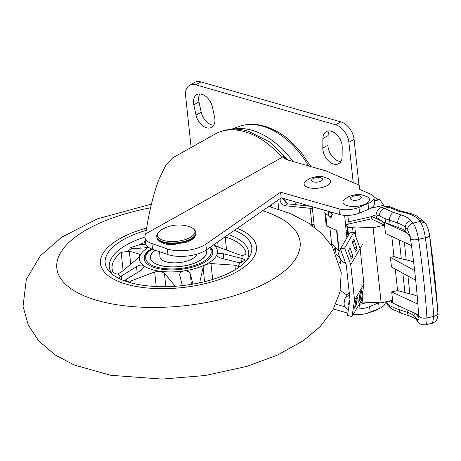 <?xml version="1.0" encoding="UTF-8"?>
<svg xmlns="http://www.w3.org/2000/svg" width="461" height="461" viewBox="0 0 461 461"><rect width="100%" height="100%" fill="white"/><g stroke="black" fill="none" stroke-linecap="round" stroke-linejoin="round"><path stroke-width="0.69" d="M385.131 301.978L385.194 302.537A15.686 6.529 173.9 0 1 381.264 307.533A15.686 6.529 173.9 0 1 379.224 308.518L378.619 302.848A15.686 6.529 -6.1 0 0 378.792 302.773M368.616 209.259L368.011 203.583A15.686 6.529 -6.1 0 0 370.05 202.598A15.686 6.529 -6.1 0 0 373.98 197.602L374.586 203.272A15.686 6.529 173.9 0 1 370.656 208.274A15.686 6.529 173.9 0 1 368.616 209.259L359.574 213.028A15.686 6.529 173.9 0 1 339.578 214.526L281.193 197.855L206.442 249.862A25.096 10.447 173.9 0 1 167.977 254.593L152.545 249.268A25.096 10.447 173.9 0 1 145.515 243.045L144.91 237.375A25.096 10.447 -6.1 0 0 151.934 243.598L152.545 249.268M294.896 201.768A69.012 44.988 60.7 0 1 295.708 204.69M373.98 197.602A15.686 6.529 -6.1 0 0 370.465 194.046L359.857 189.534A23.528 9.796 173.9 0 1 359.079 187.494A23.528 9.796 173.9 0 1 359.453 185.224L325.414 170.743L287.111 159.806L283.561 157.898L283.319 156.267L281.959 157.455L145.734 233.825C148.938 212.394 153.294 194.381 158.803 179.784L165.695 165.413L172.696 157.829L215.085 134.065C225.135 128.694 236.141 127.72 248.122 131.131L269.443 141.821L288.229 160.123M368.011 203.583L358.969 207.358L359.574 213.028M333.412 309.003L347.842 313.123M335.827 304.191L345.024 306.819M144.91 237.375A25.096 10.447 -6.1 0 1 145.221 235.156L145.734 233.825M356.405 309.003A15.686 6.529 -6.1 0 0 369.578 306.617L370.183 312.287L379.224 308.518M370.183 312.287A15.686 6.529 173.9 0 1 353.247 314.414M339.578 214.526L338.968 208.856L280.588 192.185L205.837 244.186L206.442 249.862M338.968 208.856A15.686 6.529 -6.1 0 0 358.969 207.358M167.977 254.593L167.372 248.917L151.934 243.598M167.372 248.917A25.096 10.447 -6.1 0 0 205.837 244.186M280.588 192.185L281.193 197.855M369.578 306.617L378.619 302.848M359.453 185.224L359.92 189.563M232.707 129.184A72.463 47.235 60.7 0 1 292.954 161.477M270.4 205.364A28.23 18.405 60.7 0 1 270.555 206.499M331.315 131.241A12.862 8.384 -119.3 0 0 326.273 131.65A12.862 8.384 -119.3 0 0 322.913 138.519L322.809 148.114A12.862 8.384 -119.3 0 0 328.376 160.814A12.862 8.384 -119.3 0 0 338.743 163.684A12.862 8.384 -119.3 0 0 342.097 156.809L342.206 147.22A12.862 8.384 -119.3 0 0 331.315 131.241M329.275 130.924A12.862 8.384 -119.3 0 0 328.105 135.615L327.996 145.209A12.862 8.384 -119.3 0 0 340.927 161.5M213.783 125.19A12.862 8.384 60.7 0 1 211.743 124.873A12.862 8.384 60.7 0 1 201.203 112.184L198.979 101.927A12.862 8.384 60.7 0 1 199.797 93.952M206.551 127.778A12.862 8.384 60.7 0 1 196.017 115.094L193.793 104.831A12.862 8.384 60.7 0 1 196.795 94.672A12.862 8.384 60.7 0 1 212.377 106.952L214.601 117.215A12.862 8.384 60.7 0 1 211.599 127.369A12.862 8.384 60.7 0 1 206.551 127.778M195.741 84.824A15.686 10.223 -119.3 0 0 189.592 85.325L194.778 82.415A15.686 10.223 60.7 0 1 200.933 81.92L195.741 84.824L335.717 124.798L340.904 121.894A15.686 10.223 60.7 0 1 354.083 139.406L358.958 185.011M200.933 81.92L340.904 121.894M191.131 147.497L185.593 95.675A15.686 10.223 -119.3 0 1 189.592 85.325M354.083 139.406L348.896 142.311L353.201 182.562M348.896 142.311A15.686 10.223 -119.3 0 0 335.717 124.798M148.148 247.061L143.895 247.978L132.198 248.531L130.745 247.643L139.153 244.803L145.906 244.457M148.494 247.309A39.214 16.325 -6.1 0 0 140.011 255.786L137.378 258.765L121.007 272.301L117.054 274.214L113.199 272.555A67.444 28.075 173.9 0 1 112.086 268.648A67.444 28.075 173.9 0 1 121.151 252.392L129.328 251.182L139.239 254.04L140.144 255.002L140.011 255.786A39.214 16.325 -6.1 0 0 143.475 265.507A39.214 16.325 -6.1 0 0 160.313 271.281A39.214 16.325 -6.1 0 0 171.872 271.909A39.214 16.325 -6.1 0 0 184.083 270.901A39.214 16.325 -6.1 0 0 205.715 264.51A39.214 16.325 -6.1 0 0 216.941 254.547A39.214 16.325 -6.1 0 0 213.576 244.9M199.653 282.818L203.082 267.489L205.715 264.51L210.971 263.565L234.891 265.202L239.703 266.758M241.864 258.442L245.385 259.975L240.089 262.931L221.436 258.275C218.26 257.324 216.762 256.08 216.941 254.547C217.869 253.273 219.966 252.997 223.233 253.717L241.864 258.442A63.22 26.317 -6.1 0 0 242.077 255.434L239.034 254.691L217.58 246.796L213.478 244.826M226.547 249.966L225.147 236.879A67.444 28.075 173.9 0 1 245.938 252.755L245.955 252.864M245.961 252.985L245.938 252.755C246.007 254.265 244.716 255.164 242.077 255.434M146.264 230.304A73.72 30.685 -6.1 0 0 110.623 272.883A73.72 30.685 -6.1 0 0 166.064 286.65A73.72 30.685 -6.1 0 0 248.537 258.143A73.72 30.685 -6.1 0 0 234.522 230.327M118.512 278.219L121.358 276.03L136.531 266.654C139.401 265.017 141.711 264.631 143.475 265.507L144.034 266.487L141.227 270.238L125.248 280.063A63.22 26.317 -6.1 0 0 129.259 282.184L131.84 280.576L154.666 271.961L160.313 271.281L164.416 273.258L175.405 286.362M182.383 285.607L179.692 274.998M179.755 275.355C179.467 273.154 180.908 271.667 184.083 270.901C187.391 270.699 189.454 271.662 190.26 273.788L192.911 284.12M145.463 242.572L144.483 242.06L145.244 240.533M216.877 255.071L216.941 254.547M146.633 228.028A78.422 32.645 -6.1 0 0 100.498 263.502A78.422 32.645 -6.1 0 0 165.274 288.655A78.422 32.645 -6.1 0 0 256.454 246.831A78.422 32.645 -6.1 0 0 237.277 228.408A78.422 32.645 -6.1 0 1 256.454 246.831A78.422 32.645 -6.1 0 1 165.274 288.655A78.422 32.645 -6.1 0 1 100.498 263.502A78.422 32.645 -6.1 0 1 146.633 228.028M151.243 248.773A34.506 14.366 -6.1 0 0 144.166 258.834A34.506 14.366 -6.1 0 0 172.668 269.904A34.506 14.366 -6.1 0 0 212.786 251.499A34.506 14.366 -6.1 0 0 210.447 247.073M125.248 280.063L123.738 280.524M161.748 229.641L161.748 229.641A18.918 7.872 -6.1 0 0 158.475 237.738A18.918 7.872 -6.1 0 0 172.973 241.541A18.918 7.872 -6.1 0 0 192.888 235.611A18.918 7.872 -6.1 0 0 189.431 226.679L189.431 226.679A33.768 33.768 0 0 0 161.748 229.641C158.065 231.992 156.412 234.349 156.786 236.724L156.861 237.398A19.604 8.16 -6.1 0 0 173.054 243.685A19.604 8.16 -6.1 0 0 195.85 233.231L194.945 236.7L194.283 237.588L191.839 239.714L187.264 242.031L173.342 244.584C164.427 244.929 158.936 242.532 156.861 237.398M155.305 250.225A28.23 11.75 -6.1 0 0 150.372 257.883A28.23 11.75 -6.1 0 0 173.693 266.942A28.23 11.75 -6.1 0 0 206.516 251.885A28.23 11.75 -6.1 0 0 206.009 250.156M155.42 250.26A28.075 11.686 -6.1 0 0 150.528 257.866L150.62 258.719A28.075 11.686 -6.1 0 0 150.689 259.18M150.528 257.866A28.075 11.686 -6.1 0 0 173.716 266.873A28.075 11.686 -6.1 0 0 206.361 251.902A28.075 11.686 -6.1 0 0 205.883 250.237M159.938 255.849A18.665 7.768 -6.1 0 0 159.886 256.863A18.665 7.768 -6.1 0 0 175.301 262.851A18.665 7.768 -6.1 0 0 196.899 254.155M160.025 256.702A18.665 7.768 -6.1 0 0 159.961 257.29M206.482 253.216A28.075 11.686 -6.1 0 0 206.453 252.749L206.361 251.902M378.343 308.887A12.545 5.221 173.9 0 1 371.203 311.867M369.44 199.106A13.334 5.549 173.9 0 1 357.511 206.246A13.334 5.549 173.9 0 1 343.024 202.512A13.334 5.549 173.9 0 1 344.321 199.394L349.046 196.369C359.563 193.557 359.257 193.793 367.573 196.91A13.334 5.549 173.9 0 1 369.44 199.106M361.366 197.268A5.492 2.288 173.9 0 1 361.384 197.389A5.492 2.288 173.9 0 1 356.313 200.23A5.492 2.288 173.9 0 1 350.487 198.674A5.492 2.288 173.9 0 1 350.469 198.553A5.492 2.288 173.9 0 1 355.54 195.712A5.492 2.288 173.9 0 1 361.366 197.268M330.566 180.977A13.334 5.549 173.9 0 1 318.643 188.117A13.334 5.549 173.9 0 1 304.151 184.388A13.334 5.549 173.9 0 1 305.453 181.271L310.172 178.246C320.695 175.434 320.383 175.664 328.699 178.787A13.334 5.549 173.9 0 1 330.566 180.977M322.493 179.145A5.492 2.288 173.9 0 1 322.516 179.266A5.492 2.288 173.9 0 1 317.445 182.101A5.492 2.288 173.9 0 1 311.619 180.545A5.492 2.288 173.9 0 1 311.596 180.43A5.492 2.288 173.9 0 1 316.672 177.589A5.492 2.288 173.9 0 1 322.493 179.145M371.883 218.75L349.052 223.931A3.919 1.631 -6.1 0 0 347.969 224.351A3.919 1.631 -6.1 0 0 346.856 225.677A3.919 1.631 -6.1 0 0 347.047 226.097L348.084 235.778M413.638 262.176A37.018 15.409 -6.1 0 0 406.233 259.837L401.289 258.771A41.409 17.236 173.9 0 1 393.953 256.558L391.81 236.458M418.646 315.128L392.881 303.125M392.905 303.125L391.706 291.922L417.873 304.122M384.267 222.311L385.465 233.496L411.46 245.621M392.864 303.131L392.559 300.295L381.155 302.877L373.122 227.722L384.526 225.141L371.941 219.24L371.635 216.405L382.786 221.603L376.418 217.338C376.723 215.212 377.772 214.699 379.57 215.788A62.736 26.116 -6.1 0 0 385.108 218.647L385.563 222.899L406.821 232.817L402.851 229.267L384.243 222.3M346.914 226.213L346.211 224.421M349.046 223.919L347.75 215.402M384.226 222.306L384.301 223.015L382.861 222.311L382.786 221.603M383.085 224.438L382.861 222.311M371.635 216.405L375.951 214.901M406.821 232.817L410.365 237.035L407.68 230.12L405.519 227.555A6.275 5.492 -40 0 1 410.849 220.537L413.004 223.107A14.118 3.463 77.2 0 1 418.53 239.305A320.061 78.497 77.2 0 1 426.932 317.929A6.275 3.336 176.4 0 1 418.657 315.255C417.13 291.179 414.399 265.657 410.474 238.683A6.275 1.844 -8.3 0 0 418.53 239.305L425.388 237.755C429.099 265.501 431.899 291.704 433.795 316.379L432.527 323.201M414.641 270.601L390.421 257.353L391.452 267L415.695 280.259M390.421 257.353L393.953 256.558M384.526 225.141L384.301 223.015M395.296 269.097L397.589 290.591L391.706 291.922M391.228 300.601L391.424 302.433L388.709 301.166M398.759 305.85L399.163 309.665A62.736 26.116 173.9 0 1 389.113 305.124L386.358 301.701M418.669 316.269L419.003 317.86L415.459 313.641M417.222 296.187A37.018 15.409 -6.1 0 0 409.869 293.87L407.962 276.03M397.589 290.591L409.869 293.87M407.68 230.12A6.275 5.492 -40 0 1 413.004 223.107L420.069 221.505C422.437 224.87 424.212 230.287 425.388 237.755A6.045 1.838 -7.1 0 0 429.589 235.433A6.045 1.838 -7.1 0 0 429.571 235.352M429.594 235.519L437.495 307.533M410.849 220.537C408.942 218.301 405.841 216.474 401.554 215.062L393.394 212.4L384.353 208.314L388.807 207.306L386.612 206.401C387.661 206.528 387.309 205.272 392.207 207.709L392.207 207.709A5.146 4.189 -54.2 0 0 388.807 207.306L399.18 211.409L400.84 211.023L392.207 207.709M370.638 208.28L383.65 205.335L384.405 206.897M379.57 215.788C379.518 212.296 381.109 209.807 384.353 208.314L382.013 207.438C378.602 207.848 376.551 210.775 375.859 216.221L376.418 217.338M400.845 211.023L411.95 213.881L416.658 215.915L423.815 221.476L418.801 219.932L420.069 221.505L425.134 223.078C425.584 222.6 429.024 230.915 428.69 231.013L429.589 235.433C433.478 262.632 436.239 288.494 437.881 313.013C438.405 314.333 437.927 316.828 436.458 320.487L435.754 321.363L432.527 323.207L425.515 324.792A14.118 3.463 -102.8 0 0 426.932 317.929L433.795 316.379A6.039 3.152 -4.9 0 0 437.881 313.013M428.989 233.076L429.525 235.029M429.295 233.462L429.179 233.082M374.292 200.523L379.363 199.371L379.766 199.671L374.332 200.904M383.65 205.335L379.766 199.671M382.365 203.468L382.676 203.923M348.51 235.035L347.634 226.795L347.047 226.097M347.634 226.795A3.919 1.631 -6.1 0 0 352.556 227.406L353.068 232.2M373.122 227.722L354.78 226.898L352.556 227.406M360.525 301.949L360.588 302.56L362.813 302.059L381.155 302.877M360.588 302.56A3.919 1.631 173.9 0 1 360.11 302.652M354.78 226.898L355.852 236.925M362.127 295.628L362.813 302.059M270.215 206.764L270.843 206.274A4.662 2.956 -118.2 0 0 271.754 204.425M277.799 200.218L278.767 209.271M314.12 224.668L311.123 224.795M280.444 198.38A5.33 4.293 -134.6 0 0 285.515 205.756L312.391 208.522M310.921 206.344L287.503 203.797L282.155 198.132M332.525 214.319L329.811 212.365L329.471 211.645M339.181 251.476L336.939 230.5L326.987 226.109L326.14 225.089L324.78 212.348L325.656 213.645L330.923 217.431L331.505 217.148L332.168 212.412M334.237 249.977L335.291 247.131L331.58 243.408M344.649 215.35L346.851 237.888M339.342 262.58L340.489 263.698L339.832 257.566M346.983 295.184L340.316 290.401M339.849 257.739L336.386 254.351M362.473 244.612L360.139 248.606L363.931 284.068L354.555 300.134L351.991 316.574L347.479 315.468L349.962 299.529L346.286 265.098L340.374 248.986L344.667 248.058L354.042 231.992L360.139 248.606L363.931 284.068L361.366 300.503L351.991 316.574M346.32 230.915L347.381 230.592M330.894 217.166L332.001 216.826M344.667 248.058L350.763 264.672L354.555 300.134M350.763 264.672L360.139 248.606M354.042 231.992L349.749 232.92L340.374 248.986M355.258 250.208L356.82 247.528L353.771 239.224L352.21 241.904L355.258 250.208M351.466 258.961L353.028 256.281L349.98 247.972L348.418 250.651L351.466 258.961L353.028 256.281L350.446 256.178M361.493 291.266L359.926 293.945L358.646 302.162L360.208 299.483L361.493 291.266M354.561 308.155L356.128 305.482L357.408 297.27L355.846 299.938L354.561 308.155L356.123 305.482L355.062 304.94M360.208 299.483L359.81 299.385L360.427 298.117L359.361 297.576M354.463 248.041L356.82 247.528M340.633 249.689A6.275 5.451 -149.7 0 0 339.382 251.101A6.275 5.451 -149.7 0 0 338.754 254.138A6.275 5.451 -149.7 0 0 339.071 255.498L340.201 258.563A6.275 5.451 -149.7 0 0 345.473 262.891M349.98 247.972L348.418 250.651M349.553 295.691A6.275 5.451 -149.7 0 0 345.208 298.192L346.776 295.513A6.275 5.451 30.3 0 1 349.311 293.392M345.208 298.192A6.275 5.451 -149.7 0 0 344.615 299.88L344.142 302.912A6.275 5.451 -149.7 0 0 347.773 309.296L348.389 309.613M349.069 305.251A1.567 1.366 30.3 0 1 348.654 304.018L349.127 300.987A1.567 1.366 30.3 0 1 349.882 300.042M353.57 239.57L354.279 240.607L352.717 243.287M355.765 251.591L357.327 248.917M349.127 291.663A6.275 5.451 -149.7 0 0 348.914 292.516L348.735 293.651M358.86 300.797L360.427 298.117M361.706 289.9L360.145 292.574M312.258 224.766A7.843 3.757 -110.6 0 0 312.806 225.999M335.366 247.834L338.754 250.755L336.57 230.339M339.089 251.689L338.754 250.755M281.959 157.455A75.287 49.073 -119.3 0 0 244.63 131.673A75.287 49.073 -119.3 0 0 215.085 134.065M283.319 156.267A74.855 48.791 60.7 0 1 285.947 159.414M311.025 166.634L299.69 150.326L285.849 137.176C269.282 125.15 253.769 121.56 239.317 126.406A70.521 45.967 60.7 0 1 283.515 137.084A70.521 45.967 60.7 0 1 308.559 165.931M284.575 198.818A62.241 40.574 60.7 0 1 286.114 203.451M328.105 135.615L322.913 138.519M196.017 115.094L201.203 112.184M193.793 104.831L198.979 101.927M327.996 145.209L322.809 148.114M131.656 248.531A63.22 26.317 -6.1 0 0 127.299 251.28M237.922 265.968A63.22 26.317 -6.1 0 0 240.089 262.931M228.385 234.591A70.066 29.17 173.9 0 1 246.854 260.321M121.358 276.03L121.75 279.723M144.892 242.526A63.22 26.317 -6.1 0 0 139.153 244.803M118.391 273.886A63.22 26.317 -6.1 0 0 120.621 276.531M112.732 274.652A70.066 29.17 173.9 0 1 144.887 237.058M139.239 254.04L139.516 256.65M129.328 251.182L130.711 264.124M121.151 252.392L123.087 270.521M164.416 273.258L165.845 286.65M154.666 271.961L156.221 286.506M131.84 280.576L132.117 283.152M234.891 265.202L235.364 269.622M210.971 263.565L212.665 279.429M203.082 267.489L204.598 281.677M217.684 242.042L218.214 247.015M136.531 266.654L137.182 272.739M190.26 273.788L191.396 284.379M240.97 258.183L241.483 262.954M223.233 253.717L223.781 258.863M139.798 244.751L140.167 248.151M150.557 207.825A122.338 50.929 -6.1 0 0 56.766 267.466A122.338 50.929 -6.1 0 0 157.881 307.412A122.338 50.929 -6.1 0 0 287.232 268.59A122.338 50.929 -6.1 0 0 262.637 210.769M189.431 226.679C193.528 228.201 195.643 230.16 195.775 232.551A19.604 8.16 173.9 0 1 172.979 243.01A19.604 8.16 173.9 0 1 156.786 236.724M151.997 249.073A32.938 13.709 -6.1 0 0 172.898 268.947A32.938 13.709 -6.1 0 0 209.501 247.73M406.233 259.837L404.36 242.307M399.278 239.939L401.289 258.771M405.974 231.808L405.519 227.555L402.395 225.008L397.78 222.991A6.275 4.184 -71.9 0 1 401.554 215.062M391.343 301.725L392.784 302.422M389.113 305.124L391.164 308.628L387.805 305.338L385.909 301.799M414.681 313.278L415.067 316.886A31.371 13.058 -6.1 0 0 407.328 312.322L399.163 309.665A6.275 4.184 108.1 0 0 401.606 313.371L409.766 316.033C414.693 318.194 416.836 319.381 416.197 319.582L418.352 322.147C419.297 324.048 421.682 324.93 425.515 324.792M407.046 309.717L407.328 312.322A6.275 4.184 108.1 0 0 409.766 316.033M419.003 317.86C418.836 320.009 418.242 320.539 417.228 319.456L415.067 316.886A6.275 5.492 140 0 0 416.197 319.582M417.228 319.456A6.275 5.492 140 0 0 418.352 322.147M402.833 273.223L404.925 292.804M405.766 212.118L404.078 212.504L399.18 211.409M418.801 219.932C416.081 216.618 411.177 214.14 404.078 212.504M348.821 221.793L371.658 216.624M390.069 224.582L389.62 220.329A6.275 4.184 -71.9 0 1 393.394 212.4M385.108 218.647L397.78 222.991L398.235 227.244M374.205 199.734L374.983 200.362M369.515 193.643L371.024 194.306M310.207 208.441L311.953 224.766M285.515 205.756L287.503 203.797M332.427 215.955L329.932 216.716M329.984 212.492L329.909 211.766M325.656 213.645L326.987 226.109M348.654 304.018L349.49 302.583M349.127 300.987L349.571 300.226M239.317 126.406L231.474 129.253M268.89 206.419L290.246 213.489L309.02 223.366L321.991 233.808L332.444 246.877L341.232 272.595L339.988 291.922L333.049 309.659L320.113 326.676L303.252 340.725L277.24 355.189L246.739 366.409L205.278 375.508L162.122 379.08L110.64 375.277L74.163 364.985L54.819 354.774L38.684 340.84L28.248 324.953L23.05 306.335L26.329 279.32L40.424 255.717L61.595 237.248L97.357 218.848L151.433 204.108M195.775 232.551L195.85 233.231M160.151 257.849L159.489 251.666M144.247 259.37L145.082 255.653L145.924 254.19L151.652 248.94M212.821 252.04L211.219 248.588L210.078 247.327M378.383 308.87L366.991 313.382M359.568 304.358L359.955 307.977M374.839 302.595L375.024 304.346M312.201 206.707L314.385 227.187M328.146 211.265L328.624 215.777M329.863 227.382L331.845 245.915M346.856 225.677L347.957 235.986M391.164 308.628L401.606 313.371M418.795 315.854L418.657 315.255M410.474 238.683L410.013 236.355M368.598 302.312L359.05 304.473M386.612 206.401L382.013 207.438M423.815 221.476L425.128 223.066M373.479 196.265L377.772 199.734M368.206 193.09L371.053 194.323M331.557 212.239L331.718 213.737M335.291 247.131L335.96 253.412M340.466 249.24L339.382 251.101"/></g></svg>
